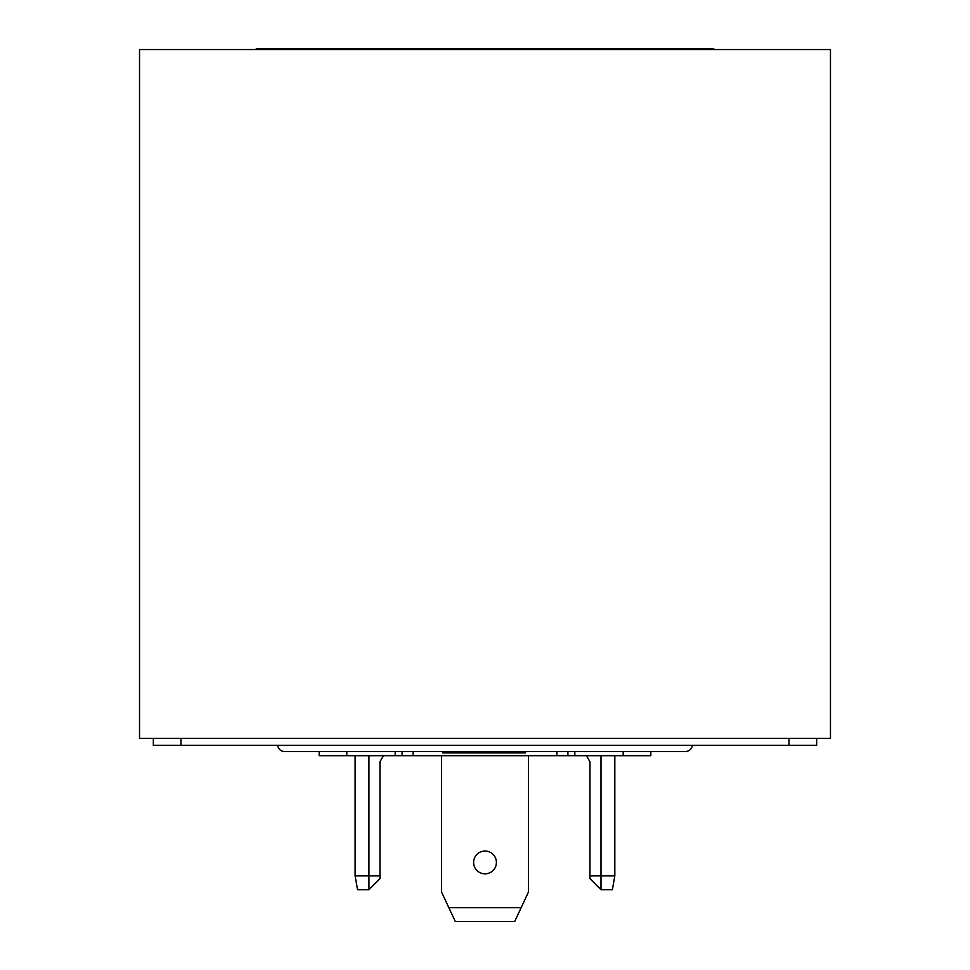 <?xml version="1.0" encoding="UTF-8"?>
<svg xmlns="http://www.w3.org/2000/svg" width="970" height="970" viewBox="0 0 970 970"><rect width="100%" height="100%" fill="white"/><g stroke="black" fill="none" stroke-linecap="round" stroke-linejoin="round"><path stroke-width="1.45" d="M713.702 49.531L713.702 48.5L256.298 48.5L256.298 49.531M400.016 48.5L400.016 49.531M569.984 48.5L569.984 49.531M485 851.029A11.397 11.397 0 0 0 473.603 862.427A11.397 11.397 0 0 0 485 873.824A11.397 11.397 0 0 0 496.397 862.427A11.397 11.397 0 0 0 485 851.029M139.534 49.531L139.534 738.4L830.465 738.4L830.465 49.531L139.534 49.531M692.301 745.312A6.911 6.911 0 0 1 685.426 751.532L284.574 751.532A6.911 6.911 0 0 1 277.699 745.312M789.01 738.4L789.01 745.312L816.655 745.312L816.655 738.4M789.01 745.312L180.99 745.312L180.99 738.4M153.345 738.4L153.345 745.312L180.99 745.312M319.178 751.532L319.178 755.678L346.811 755.678L346.811 751.532M402.089 751.532L402.089 755.678L346.811 755.678M402.089 755.678L413.147 755.678L413.147 751.532M556.853 751.532L556.853 755.678L413.147 755.678M525.57 751.532L525.57 752.914L442.647 752.914L442.647 751.532M556.853 755.678L567.911 755.678L567.911 751.532M623.189 751.532L623.189 755.678L567.911 755.678M623.189 755.678L650.821 755.678L650.821 751.532M528.529 755.678L528.529 891.866L521.157 907.678L448.843 907.678L441.471 891.866L441.471 755.678M355.105 755.678L355.105 875.898L379.973 875.898L379.973 761.741L383.477 755.678M586.45 755.678L589.954 761.741L589.954 875.898L614.822 875.898L614.822 755.678M244.949 745.312L243.615 745.312M448.843 907.678L455.294 921.5L514.706 921.5L521.157 907.678M379.973 875.898L379.973 878.662L368.927 889.72L357.542 889.72L355.105 875.898M614.822 875.898L612.385 889.72L601.012 889.72L589.954 878.662L589.954 875.898M395.178 751.532L395.178 755.678M574.822 751.532L574.822 755.678M368.927 889.72L368.927 755.678M601.012 755.678L601.012 889.72"/></g></svg>
